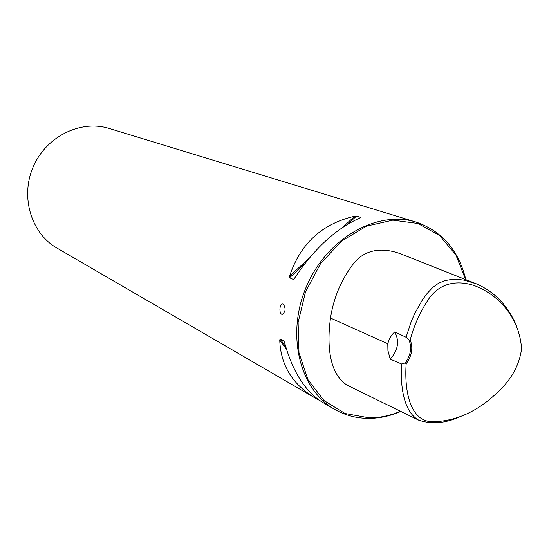 <?xml version="1.0" encoding="UTF-8"?>
<svg xmlns="http://www.w3.org/2000/svg" width="549" height="549" viewBox="0 0 549 549"><rect width="100%" height="100%" fill="white"/><g stroke="black" fill="none" stroke-linecap="round" stroke-linejoin="round"><path stroke-width="0.82" d="M410.22 339.831C414.275 324.692 420.568 310.892 429.092 298.423C440.744 282.104 457.708 280.539 472.957 285.137C498.567 293.866 519.807 318.393 521.55 348.889C519.395 365.106 511.414 379.565 497.62 392.261C477.678 411.455 456.054 421.289 432.749 421.769C409.938 421.721 404.242 390.675 406.164 363.788L405.32 362.882C410.638 355.464 411.915 347.922 409.142 340.256L410.22 339.831C413.225 347.949 411.874 355.937 406.164 363.788M409.142 340.256L406.061 337.251L411.242 321.522L414.536 313.898L422.565 299.596L427.342 293.173L432.633 287.58L438.411 283.298L444.656 280.683L451.175 279.489L457.681 279.379L464.063 280.134L476.223 283.758C494.69 291.842 508.086 305.827 516.417 325.708M458.724 417.35C444.608 423.375 431.301 424.329 418.805 420.218C403.446 411.716 400.255 386.098 401.559 363.966L405.32 362.882M418.805 420.218L347.428 385.35C328.412 373.684 327.005 343.146 330.512 318.056C333.614 297.407 341.553 278.913 354.331 262.587C368.125 246.357 388.081 248.67 402.486 254.571L476.223 283.758M406.061 337.251L394.772 331.912C391.464 334.787 389.138 338.726 387.786 343.729L387.917 350.53L390.222 359.142L401.559 363.966M465.833 279.647C458.621 250.296 442.069 231.122 416.183 222.119C377.623 209.8 327.458 237.779 306.754 285.803C285.665 333.648 299.301 389.447 334.567 409.314C345.163 415.38 356.637 418.4 368.99 418.386C379.73 418.297 390.346 415.984 400.832 411.441M416.183 222.119L109.141 128.459C80.785 119.524 46.329 136.337 33.311 166.587C20.011 196.714 31.135 233.394 56.986 248.093L315.201 398.066C292.404 384.417 280.58 365.058 279.736 339.975L280.107 338.946L283.833 340.902L284.56 342.528C292.665 371.872 305.422 391.862 322.833 402.499L334.567 409.314M283.353 304.132L282.941 304.002C279.379 303.22 278.741 314.09 282.22 314.392C285.583 311.956 285.96 308.531 283.353 304.132M360.59 217.383L360.007 217.912C335.81 228.679 313.966 248.827 294.477 278.357L293.324 279.434L289.529 277.78L289.556 276.222C300.262 243.715 321.988 223.718 354.723 216.217L356.514 216.073L360.59 217.383L360.02 217.912M319.635 400.475L315.201 398.066M465.579 279.544L455.807 254.798L439.495 235.473L417.899 223.47L392.83 220.149L366.554 226.106L341.615 241.038L320.541 263.657L305.525 291.759L298.107 322.524L298.985 352.808L307.934 379.627L323.876 400.461L345.115 413.527L369.525 417.892C379.963 417.816 390.291 415.607 400.502 411.276M390.222 359.142C398.08 350.276 399.597 341.197 394.772 331.912M387.786 343.722L330.512 318.056M294.47 278.37L293.324 279.434M356.514 216.073L347.73 224.164M304.668 263.829L289.529 277.78M354.723 216.217L342.425 227.54M309.362 257.989L289.556 276.222M283.833 340.902L284.183 341.396M280.107 338.946L285.734 346.81M279.736 339.975L286.53 349.466"/></g></svg>
